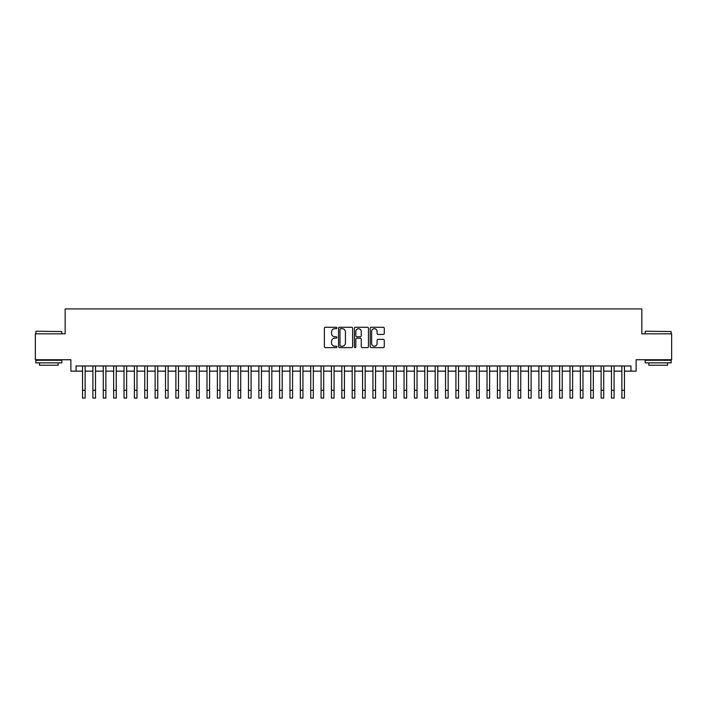 <?xml version="1.0" encoding="UTF-8"?>
<svg xmlns="http://www.w3.org/2000/svg" width="707" height="707" viewBox="0 0 707 707"><rect width="100%" height="100%" fill="white"/><g stroke="black" fill="none" stroke-linecap="round" stroke-linejoin="round"><path stroke-width="1.06" d="M336.903 327.986A0.716 0.716 0 0 0 336.196 327.27L325.379 327.27A1.016 1.016 0 0 0 324.363 328.287L324.363 346.616A1.016 1.016 0 0 0 325.379 347.632L336.196 347.632A0.716 0.716 0 0 0 336.903 346.916A0.716 0.716 0 0 0 336.196 346.209L334.791 346.209A3.261 3.261 0 0 1 331.539 342.948L331.539 341.419A3.261 3.261 0 0 1 334.791 338.167L336.196 338.167A0.716 0.716 0 0 0 336.903 337.451A0.716 0.716 0 0 0 336.196 336.735L334.791 336.735A3.261 3.261 0 0 1 331.539 333.483L331.539 331.954A3.261 3.261 0 0 1 334.791 328.693L336.196 328.693A0.716 0.716 0 0 0 336.903 327.986M383.256 334.446A1.016 1.016 0 0 0 384.272 333.43L384.272 328.287A1.016 1.016 0 0 0 383.256 327.27L371.237 327.27A1.016 1.016 0 0 0 370.221 328.287L370.221 346.616A1.016 1.016 0 0 0 371.237 347.632L383.256 347.632A1.016 1.016 0 0 0 384.272 346.616L384.272 340.403A1.016 1.016 0 0 0 383.256 339.387L378.112 339.387A1.016 1.016 0 0 0 377.096 340.403L377.096 343.478A2.722 2.722 0 0 1 374.374 346.209A2.722 2.722 0 0 1 371.643 343.478L371.643 331.415A2.722 2.722 0 0 1 374.374 328.693A2.722 2.722 0 0 1 377.096 331.415L377.096 333.43A1.016 1.016 0 0 0 378.112 334.446L383.256 334.446M76.056 371.157L76.056 365.97L630.944 365.97L630.944 371.157L636.123 371.157L636.123 359.748L671.65 359.748L671.65 333.819L641.832 333.819L641.832 308.924L65.168 308.924L65.168 333.819L35.35 333.819L35.35 359.748L70.877 359.748L70.877 371.157L82.542 371.157M352.607 328.287A1.016 1.016 0 0 0 351.591 327.27L339.581 327.27A1.016 1.016 0 0 0 338.556 328.287L338.556 346.616A1.016 1.016 0 0 0 339.581 347.632L351.591 347.632A1.016 1.016 0 0 0 352.607 346.616L352.607 328.287M355.409 327.27L367.419 327.27A1.016 1.016 0 0 1 368.444 328.287L368.444 346.616A1.016 1.016 0 0 1 367.419 347.632L362.284 347.632A1.016 1.016 0 0 1 361.259 346.616L361.259 339.183A1.016 1.016 0 0 0 360.243 338.167L356.832 338.167A1.016 1.016 0 0 0 355.815 339.183L355.815 346.916A0.716 0.716 0 0 1 355.1 347.632A0.716 0.716 0 0 1 354.393 346.916L354.393 328.287A1.016 1.016 0 0 1 355.409 327.27M85.132 371.157L92.909 371.157M95.507 371.157L103.284 371.157M105.873 371.157L113.659 371.157M116.248 371.157L124.025 371.157M126.624 371.157L134.401 371.157M136.99 371.157L144.767 371.157M147.365 371.157L155.142 371.157M157.732 371.157L165.518 371.157M168.107 371.157L175.884 371.157M178.482 371.157L186.259 371.157M188.849 371.157L196.626 371.157M199.224 371.157L207.001 371.157M209.59 371.157L217.376 371.157M219.965 371.157L227.742 371.157M230.341 371.157L238.118 371.157M240.707 371.157L248.484 371.157M251.082 371.157L258.859 371.157M261.449 371.157L269.234 371.157M271.824 371.157L279.601 371.157M282.199 371.157L289.976 371.157M292.565 371.157L300.342 371.157M302.941 371.157L310.718 371.157M313.307 371.157L321.093 371.157M323.682 371.157L331.459 371.157M334.058 371.157L341.835 371.157M344.424 371.157L352.201 371.157M354.799 371.157L362.576 371.157M365.166 371.157L372.942 371.157M375.541 371.157L383.318 371.157M385.907 371.157L393.693 371.157M396.282 371.157L404.059 371.157M406.658 371.157L414.435 371.157M417.024 371.157L424.801 371.157M427.399 371.157L435.176 371.157M437.766 371.157L445.551 371.157M448.141 371.157L455.918 371.157M458.516 371.157L466.293 371.157M468.882 371.157L476.659 371.157M479.258 371.157L487.035 371.157M489.624 371.157L497.41 371.157M499.999 371.157L507.776 371.157M510.374 371.157L518.151 371.157M520.741 371.157L528.518 371.157M531.116 371.157L538.893 371.157M541.482 371.157L549.268 371.157M551.858 371.157L559.635 371.157M562.233 371.157L570.01 371.157M572.599 371.157L580.376 371.157M582.975 371.157L590.752 371.157M593.341 371.157L601.127 371.157M603.716 371.157L611.493 371.157M614.091 371.157L621.868 371.157M624.458 371.157L630.944 371.157M340.694 328.693A0.716 0.716 0 0 0 339.987 329.409L339.987 345.493A0.716 0.716 0 0 0 340.694 346.209L342.17 346.209A3.261 3.261 0 0 0 345.431 342.948L345.431 331.954A3.261 3.261 0 0 0 342.17 328.693L340.694 328.693M361.259 331.468A2.722 2.722 0 0 0 358.537 328.746A2.722 2.722 0 0 0 355.815 331.468L355.815 335.719A1.016 1.016 0 0 0 356.832 336.735L360.243 336.735A1.016 1.016 0 0 0 361.259 335.719L361.259 331.468M82.542 390.291L85.132 390.291L85.132 398.076L82.542 398.076L82.542 365.97M85.132 390.291L85.132 365.97M36.181 331.23L61.801 331.539L36.181 331.23M48.836 362.859L35.871 362.859L35.871 360.27L61.801 360.27L61.801 362.859L48.836 362.859M58.168 362.859L58.168 365.245L39.495 365.245L39.495 362.859M645.518 331.23L671.129 331.539L645.518 331.23M658.164 362.859L645.199 362.859L645.199 360.27L671.129 360.27L671.129 362.859L658.164 362.859M667.505 362.859L667.505 365.245L648.832 365.245L648.832 362.859M92.909 390.291L95.507 390.291L95.507 398.076L92.909 398.076L92.909 365.97M95.507 390.291L95.507 365.97M103.284 390.291L105.873 390.291L105.873 398.076L103.284 398.076L103.284 365.97M105.873 390.291L105.873 365.97M113.659 390.291L116.248 390.291L116.248 398.076L113.659 398.076L113.659 365.97M116.248 390.291L116.248 365.97M124.025 390.291L126.624 390.291L126.624 398.076L124.025 398.076L124.025 365.97M126.624 390.291L126.624 365.97M134.401 390.291L136.99 390.291L136.99 398.076L134.401 398.076L134.401 365.97M136.99 390.291L136.99 365.97M144.767 390.291L147.365 390.291L147.365 398.076L144.767 398.076L144.767 365.97M147.365 390.291L147.365 365.97M155.142 390.291L157.732 390.291L157.732 398.076L155.142 398.076L155.142 365.97M157.732 390.291L157.732 365.97M165.518 390.291L168.107 390.291L168.107 398.076L165.518 398.076L165.518 365.97M168.107 390.291L168.107 365.97M175.884 390.291L178.482 390.291L178.482 398.076L175.884 398.076L175.884 365.97M178.482 390.291L178.482 365.97M186.259 390.291L188.849 390.291L188.849 398.076L186.259 398.076L186.259 365.97M188.849 390.291L188.849 365.97M196.626 390.291L199.224 390.291L199.224 398.076L196.626 398.076L196.626 365.97M199.224 390.291L199.224 365.97M207.001 390.291L209.59 390.291L209.59 398.076L207.001 398.076L207.001 365.97M209.59 390.291L209.59 365.97M217.376 390.291L219.965 390.291L219.965 398.076L217.376 398.076L217.376 365.97M219.965 390.291L219.965 365.97M227.742 390.291L230.341 390.291L230.341 398.076L227.742 398.076L227.742 365.97M230.341 390.291L230.341 365.97M238.118 390.291L240.707 390.291L240.707 398.076L238.118 398.076L238.118 365.97M240.707 390.291L240.707 365.97M248.484 390.291L251.082 390.291L251.082 398.076L248.484 398.076L248.484 365.97M251.082 390.291L251.082 365.97M258.859 390.291L261.449 390.291L261.449 398.076L258.859 398.076L258.859 365.97M261.449 390.291L261.449 365.97M269.234 390.291L271.824 390.291L271.824 398.076L269.234 398.076L269.234 365.97M271.824 390.291L271.824 365.97M279.601 390.291L282.199 390.291L282.199 398.076L279.601 398.076L279.601 365.97M282.199 390.291L282.199 365.97M289.976 390.291L292.565 390.291L292.565 398.076L289.976 398.076L289.976 365.97M292.565 390.291L292.565 365.97M300.342 390.291L302.941 390.291L302.941 398.076L300.342 398.076L300.342 365.97M302.941 390.291L302.941 365.97M310.718 390.291L313.307 390.291L313.307 398.076L310.718 398.076L310.718 365.97M313.307 390.291L313.307 365.97M321.093 390.291L323.682 390.291L323.682 398.076L321.093 398.076L321.093 365.97M323.682 390.291L323.682 365.97M331.459 390.291L334.058 390.291L334.058 398.076L331.459 398.076L331.459 365.97M334.058 390.291L334.058 365.97M341.835 390.291L344.424 390.291L344.424 398.076L341.835 398.076L341.835 365.97M344.424 390.291L344.424 365.97M352.201 390.291L354.799 390.291L354.799 398.076L352.201 398.076L352.201 365.97M354.799 390.291L354.799 365.97M362.576 390.291L365.166 390.291L365.166 398.076L362.576 398.076L362.576 365.97M365.166 390.291L365.166 365.97M372.942 390.291L375.541 390.291L375.541 398.076L372.942 398.076L372.942 365.97M375.541 390.291L375.541 365.97M383.318 390.291L385.907 390.291L385.907 398.076L383.318 398.076L383.318 365.97M385.907 390.291L385.907 365.97M393.693 390.291L396.282 390.291L396.282 398.076L393.693 398.076L393.693 365.97M396.282 390.291L396.282 365.97M404.059 390.291L406.658 390.291L406.658 398.076L404.059 398.076L404.059 365.97M406.658 390.291L406.658 365.97M414.435 390.291L417.024 390.291L417.024 398.076L414.435 398.076L414.435 365.97M417.024 390.291L417.024 365.97M424.801 390.291L427.399 390.291L427.399 398.076L424.801 398.076L424.801 365.97M427.399 390.291L427.399 365.97M435.176 390.291L437.766 390.291L437.766 398.076L435.176 398.076L435.176 365.97M437.766 390.291L437.766 365.97M445.551 390.291L448.141 390.291L448.141 398.076L445.551 398.076L445.551 365.97M448.141 390.291L448.141 365.97M455.918 390.291L458.516 390.291L458.516 398.076L455.918 398.076L455.918 365.97M458.516 390.291L458.516 365.97M466.293 390.291L468.882 390.291L468.882 398.076L466.293 398.076L466.293 365.97M468.882 390.291L468.882 365.97M476.659 390.291L479.258 390.291L479.258 398.076L476.659 398.076L476.659 365.97M479.258 390.291L479.258 365.97M487.035 390.291L489.624 390.291L489.624 398.076L487.035 398.076L487.035 365.97M489.624 390.291L489.624 365.97M497.41 390.291L499.999 390.291L499.999 398.076L497.41 398.076L497.41 365.97M499.999 390.291L499.999 365.97M507.776 390.291L510.374 390.291L510.374 398.076L507.776 398.076L507.776 365.97M510.374 390.291L510.374 365.97M518.151 390.291L520.741 390.291L520.741 398.076L518.151 398.076L518.151 365.97M520.741 390.291L520.741 365.97M528.518 390.291L531.116 390.291L531.116 398.076L528.518 398.076L528.518 365.97M531.116 390.291L531.116 365.97M538.893 390.291L541.482 390.291L541.482 398.076L538.893 398.076L538.893 365.97M541.482 390.291L541.482 365.97M549.268 390.291L551.858 390.291L551.858 398.076L549.268 398.076L549.268 365.97M551.858 390.291L551.858 365.97M559.635 390.291L562.233 390.291L562.233 398.076L559.635 398.076L559.635 365.97M562.233 390.291L562.233 365.97M570.01 390.291L572.599 390.291L572.599 398.076L570.01 398.076L570.01 365.97M572.599 390.291L572.599 365.97M580.376 390.291L582.975 390.291L582.975 398.076L580.376 398.076L580.376 365.97M582.975 390.291L582.975 365.97M590.752 390.291L593.341 390.291L593.341 398.076L590.752 398.076L590.752 365.97M593.341 390.291L593.341 365.97M601.127 390.291L603.716 390.291L603.716 398.076L601.127 398.076L601.127 365.97M603.716 390.291L603.716 365.97M611.493 390.291L614.091 390.291L614.091 398.076L611.493 398.076L611.493 365.97M614.091 390.291L614.091 365.97M621.868 390.291L624.458 390.291L624.458 398.076L621.868 398.076L621.868 365.97M624.458 390.291L624.458 365.97M35.871 333.819L35.871 331.539M41.784 360.27L41.784 359.748M55.888 360.27L55.888 359.748M61.801 333.819L61.801 331.539M645.199 333.819L645.199 331.539M651.112 360.27L651.112 359.748M665.216 360.27L665.216 359.748M671.129 333.819L671.129 331.539"/></g></svg>
